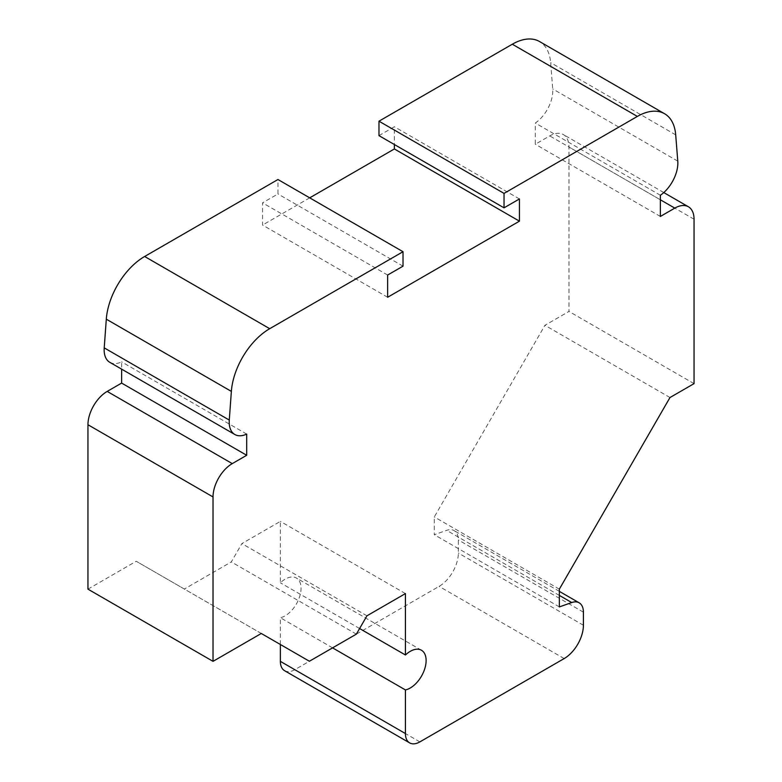 <?xml version="1.0" encoding="UTF-8"?>
<svg xmlns="http://www.w3.org/2000/svg" width="782" height="782" viewBox="0 0 782 782"><rect width="100%" height="100%" fill="white"/><g stroke="black" fill="none" stroke-linecap="round" stroke-linejoin="round"><path stroke-width="0.59" stroke-dasharray="3.91 2.93" d="M387.637 297.268L262.566 225.06L262.566 202.841L277.962 193.956L277.962 179.518M387.637 275.049L262.566 202.841M403.023 266.163L277.962 193.956M109.783 362.301A27.214 15.708 120 0 0 121.63 361.88L121.63 369.143M246.692 434.088L121.63 361.88M87.955 589.149L136.234 561.271L184.337 589.042L231.306 561.926L241.882 543.598L280.367 521.379L280.367 582.786A22.453 12.962 -60 0 1 296.398 578.035A22.453 12.962 -60 0 1 298.734 599.178A22.453 12.962 -60 0 1 280.367 617.721L280.367 644.485M261.296 633.479L136.234 561.271M309.398 661.249L184.337 589.042M356.367 634.134L231.306 561.926M366.953 615.805L241.882 543.598M405.428 593.587L280.367 521.379M359.603 628.533L280.367 582.786M332.585 647.867L280.367 617.721M284.589 670.692A20.41 11.779 120 0 0 294.794 669.685L439.103 586.373A27.214 15.708 120 0 0 458.34 553.04L458.34 539.961A20.41 11.779 120 0 0 454.117 530.616A20.41 11.779 120 0 0 446.669 530.352L434.293 534.712L434.293 516.941L544.927 325.312L568.973 311.432L568.973 147.026A27.214 15.708 120 0 0 563.343 134.563A27.214 15.708 120 0 0 549.736 135.912L535.308 144.25L535.308 123.048A27.214 15.708 120 0 0 552.718 88.933L550.636 62.648A54.417 31.417 120 0 0 539.512 41.524M559.355 606.92L434.293 534.712M559.355 589.149L434.293 516.941M669.988 397.52L544.927 325.312M694.045 383.639L568.973 311.432M660.37 216.448L535.308 144.25M660.37 195.256L535.308 123.048M378.977 135.638L394.363 126.752L394.363 144.523M519.434 198.951L394.363 126.752M309.711 197.846L262.566 225.06M419.866 741.893L294.794 669.685M564.164 658.571L439.103 586.373M583.411 625.248L458.34 553.04M583.411 612.169L458.34 539.961M559.355 595.405L446.669 530.352M694.045 219.224L568.973 147.026M660.37 199.791L549.736 135.912M677.779 161.141L552.718 88.933M675.697 134.856L550.636 62.648M421.469 650.243L296.398 578.035M559.355 591.378L454.117 530.616M663.781 192.558L563.343 134.563"/><path stroke-width="1.17" d="M405.428 654.993A22.453 12.962 -60 0 1 421.469 650.243A22.453 12.962 -60 0 1 423.805 671.386A22.453 12.962 -60 0 1 405.428 689.929L405.428 733.555A20.41 11.779 120 0 0 409.66 742.9A20.41 11.779 120 0 0 419.866 741.893L564.164 658.571A27.214 15.708 120 0 0 583.411 625.248L583.411 612.169A20.41 11.779 120 0 0 579.179 602.824A20.41 11.779 120 0 0 571.73 602.551L559.355 606.92L559.355 589.149L669.988 397.52L694.045 383.639L694.045 219.224A27.214 15.708 120 0 0 688.404 206.771A27.214 15.708 120 0 0 674.798 208.12L660.37 216.448L660.37 195.256A27.214 15.708 120 0 0 677.779 161.141L675.697 134.856A54.417 31.417 120 0 0 664.573 113.732A54.417 31.417 120 0 0 637.359 116.42L504.038 193.398L504.038 207.836L519.434 198.951L519.434 221.169L387.637 297.268L387.637 275.049L403.023 266.163L403.023 251.716L277.962 179.518L144.641 256.486A54.417 31.417 120 0 0 106.303 319.183L104.221 347.873A27.214 15.708 120 0 0 109.783 362.301L234.844 434.509A27.214 15.708 120 0 0 246.692 434.088L246.692 455.28L121.63 383.082L107.202 391.411A27.214 15.708 120 0 0 87.955 424.734L87.955 589.149L213.027 661.347L261.296 633.479L309.398 661.249L356.367 634.134L366.953 615.805L405.428 593.587L405.428 654.993L359.603 628.533M403.023 251.716L269.702 328.694A54.417 31.417 120 0 0 231.364 391.391L229.282 420.071A27.214 15.708 120 0 0 234.844 434.509M121.63 369.143L121.63 383.082M246.692 455.28L232.264 463.618A27.214 15.708 120 0 0 213.027 496.941L213.027 661.347M405.428 689.929L332.585 647.867M280.367 644.485L280.367 661.357A20.41 11.779 120 0 0 284.589 670.692L409.66 742.9M664.573 113.732L539.512 41.524A54.417 31.417 120 0 0 512.298 44.222L378.977 121.19L378.977 135.638L504.038 207.836M504.038 193.398L378.977 121.19M394.363 144.523L394.363 148.961L309.711 197.846M519.434 221.169L394.363 148.961M269.702 328.694L144.641 256.486M231.364 391.391L106.303 319.183M229.282 420.071L104.221 347.873M232.264 463.618L107.202 391.411M213.027 496.941L87.955 424.734M405.428 733.555L280.367 661.357M571.73 602.551L559.355 595.405M674.798 208.12L660.37 199.791M637.359 116.42L512.298 44.222M579.179 602.824L559.355 591.378M688.404 206.771L663.781 192.558"/></g></svg>
